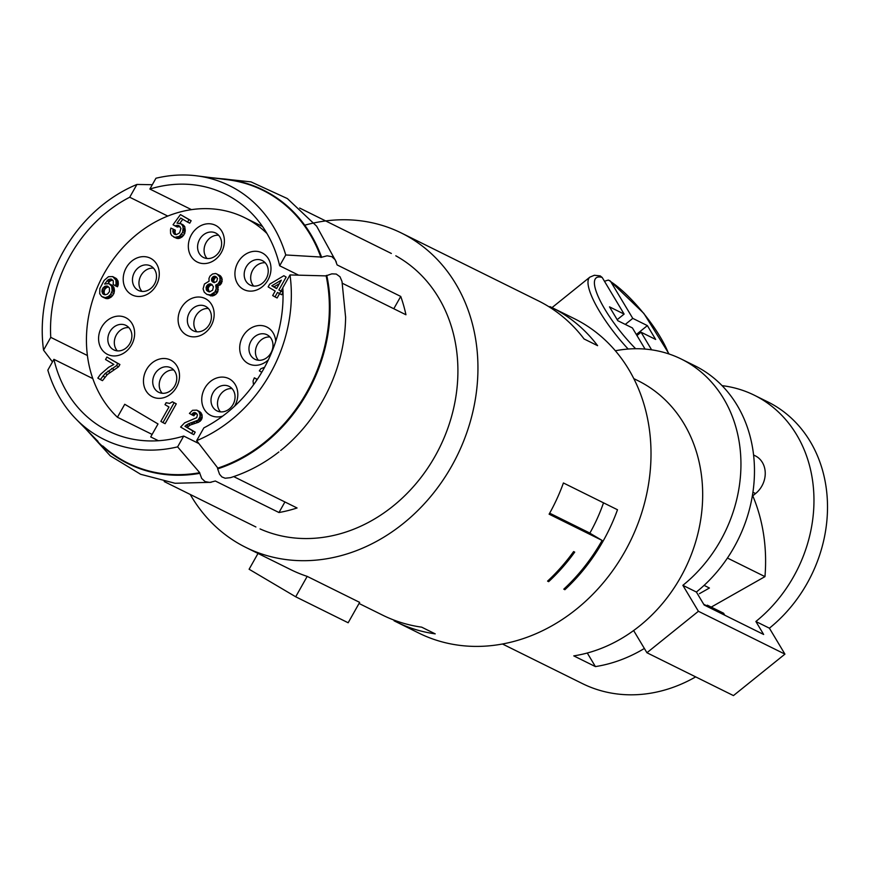 <?xml version="1.0" encoding="UTF-8"?>
<svg xmlns="http://www.w3.org/2000/svg" width="871" height="871" viewBox="0 0 871 871"><rect width="100%" height="100%" fill="white"/><g stroke="black" fill="none" stroke-linecap="round" stroke-linejoin="round"><path stroke-width="1.31" d="M695.396 366.038A136.66 115.897 -63.7 0 1 696.386 592.03L682.864 585.334A136.66 115.897 -63.7 0 0 681.362 359.092A136.66 115.897 -63.7 0 0 615.372 350.763M699.424 593.684L709.419 588.012L704.095 585.366M682.864 585.334L698.4 611.279L784.934 654.132L769.398 628.187A136.66 115.897 -63.7 0 0 827.45 502.796A136.66 115.897 -63.7 0 0 762.571 399.495M696.386 592.03L704.16 605.007L763.649 634.469L755.876 621.491L769.398 628.187M706.664 605.737L703.714 604.278M752.947 492.257L755.56 493.552A22.777 19.314 -63.7 0 0 765.239 472.659A22.777 19.314 -63.7 0 0 754.428 455.446M784.934 654.132L733.447 695.591L646.924 652.738L698.4 611.279M755.56 493.552L752.762 495.806A174.309 147.82 -63.7 0 1 764.967 576.624L711.226 607.098M755.876 621.491A136.66 115.897 -63.7 0 0 754.449 395.282A136.66 115.897 -63.7 0 0 722.092 385.646M646.924 652.738L633.62 630.528M706.272 606.053L707.361 605.182L723.583 613.217L724.781 615.22M695.679 676.887A148.048 125.555 116.3 0 1 582.383 683.572M191.5 209.661L149.866 189.04L155.953 178.239A141.538 120.035 116.3 0 1 192.774 175.409A141.538 120.035 116.3 0 1 285.753 254.963L321.236 257.065A152.61 129.42 -63.7 0 0 263.173 189.987A152.61 129.42 -63.7 0 0 217.881 178.522M285.753 254.963L279.667 265.775A132.109 112.032 -63.7 0 0 231.686 197.565A132.109 112.032 -63.7 0 0 149.866 189.04M298.437 275.073L279.667 265.775M393.801 308.737L400.736 296.434L337.099 264.915L335.248 259.819L331.829 256.662L327.126 255.802L321.595 257.239A152.61 129.42 -63.7 0 0 269.477 193.34M563.864 589.101L564.876 589.7L563.798 589.155A175.387 148.734 116.3 0 0 602.111 540.423L549.111 514.173A175.387 148.734 116.3 0 0 563.417 482.97L617.495 509.753A175.387 148.734 116.3 0 1 603.189 540.956A175.387 148.734 116.3 0 1 564.876 589.7M589.874 533.085A157.161 133.285 -63.7 0 0 603.244 503.601M574.62 318.808A175.387 148.734 116.3 0 1 624.823 551.67A175.387 148.734 116.3 0 1 418.853 633.097L396.142 621.84M304.741 225.208A175.387 148.734 116.3 0 1 396.697 230.815A175.387 148.734 116.3 0 1 451.755 465.963A175.387 148.734 116.3 0 1 240.679 544.713A175.387 148.734 116.3 0 1 190.216 494.445M307.191 576.384L359.658 602.373L348.16 622.765L295.705 596.787L307.191 576.384A175.387 148.734 116.3 0 1 290.674 569.612L245.785 547.391M359.037 603.472L382.619 615.144A175.387 148.734 116.3 0 0 421.695 627.164L435.217 633.859A175.387 148.734 116.3 0 1 394.073 620.794M548.654 581.665L547.576 581.12A175.387 148.734 116.3 0 0 573.619 551.583L574.708 552.116A175.387 148.734 116.3 0 1 548.654 581.665L547.641 581.066M644.366 648.47A148.048 125.555 116.3 0 1 595.416 666.598L587.283 653.01M633.848 378.635L638.105 380.747A148.048 125.555 116.3 0 1 680.567 577.364A148.048 125.555 116.3 0 1 573.782 655.885L595.416 666.598M230.477 477.667L225.164 478.233L221.909 476.938L219.536 474.216L217.565 468.609A152.61 129.42 -63.7 0 0 326.44 275.378L326.146 275.889A152.185 129.06 -63.7 0 1 217.848 468.097L217.565 468.609M217.848 468.097L196.65 440.661L203.858 427.868A132.109 112.032 -63.7 0 0 263.303 369.609A132.109 112.032 -63.7 0 0 282.814 287.735L290.021 274.942L326.146 275.889M284.915 501.968L278.97 512.529A152.61 129.42 -63.7 0 0 297.065 507.978L234.299 476.894M152.294 184.717L136.932 184.445L129.714 197.238A132.109 112.032 -63.7 0 0 70.268 255.497A132.109 112.032 -63.7 0 0 50.758 337.36L43.55 350.153L52.456 361.901M167.787 216.084L129.714 197.238M208.387 308.519A13.664 11.584 -63.7 0 0 200.58 310.697A13.664 11.584 -63.7 0 0 196.868 331.786M204.674 329.608A13.664 11.584 -63.7 0 0 206.089 306.646A13.664 11.584 -63.7 0 0 205.502 306.331A13.664 11.584 -63.7 0 0 194.081 307.485A13.664 11.584 -63.7 0 0 192.676 330.447A13.664 11.584 -63.7 0 0 193.438 330.849A13.664 11.584 -63.7 0 0 204.674 329.608M206.187 299.091A20.501 17.387 -63.7 0 0 181.157 308.084A20.501 17.387 -63.7 0 0 186.078 334.791A20.501 17.387 -63.7 0 0 211.109 325.787A20.501 17.387 -63.7 0 0 206.187 299.091M266.983 233.526A119.577 101.406 -63.7 0 0 244.152 217.423A119.577 101.406 -63.7 0 0 108.048 266.951A119.577 101.406 -63.7 0 0 117.433 417.253L124.738 404.275L158.021 423.959L150.705 436.926L158.402 440.726M171.554 360.572A20.501 17.387 -63.7 0 0 146.513 369.565A20.501 17.387 -63.7 0 0 151.434 396.272A20.501 17.387 -63.7 0 0 176.465 387.268A20.501 17.387 -63.7 0 0 171.554 360.572M151.304 258.709A20.501 17.387 -63.7 0 0 126.262 267.702A20.501 17.387 -63.7 0 0 131.183 294.409A20.501 17.387 -63.7 0 0 156.225 285.405A20.501 17.387 -63.7 0 0 151.304 258.709M126.665 318.176A20.501 17.387 -63.7 0 0 101.635 327.169A20.501 17.387 -63.7 0 0 106.556 353.876A20.501 17.387 -63.7 0 0 131.586 344.872A20.501 17.387 -63.7 0 0 126.665 318.176M263.02 253.363A20.501 17.387 -63.7 0 0 237.979 262.356A20.501 17.387 -63.7 0 0 242.9 289.063A20.501 17.387 -63.7 0 0 267.93 280.059A20.501 17.387 -63.7 0 0 263.02 253.363M216.422 225.818A20.501 17.387 -63.7 0 0 191.391 234.811A20.501 17.387 -63.7 0 0 196.302 261.518A20.501 17.387 -63.7 0 0 221.343 252.514A20.501 17.387 -63.7 0 0 216.422 225.818M275.715 341.323A20.501 17.387 -63.7 0 0 267.789 327.561A20.501 17.387 -63.7 0 0 242.759 336.565A20.501 17.387 -63.7 0 0 247.669 363.261A20.501 17.387 -63.7 0 0 268.355 359.843M162.942 422.609L165.109 423.687L176.28 403.85L172.447 401.792L169.595 403.415L166.132 402.685L165.011 404.667L168.963 407.007L160.863 421.379L162.942 422.609L174.113 402.783L172.447 401.792M257.315 379.375L254.321 377.818L253.058 381.041L253.515 384.83M100.328 379.582L102.495 380.649L107.307 374.574L118.652 366.735L119.915 364.503L106.926 357.045L105.533 359.516L113.851 364.437L108.635 367.301L100.481 374.378L97.835 378.101L100.328 379.582L105.141 373.496L116.485 365.668L117.748 363.436L106.926 357.045M175.909 234.593L174.995 232.633L175.278 230.151L173.111 229.084L173.242 232.797L175.038 234.517L176.367 234.637L179.568 232.895L180.961 228.442L178.751 225.48L175.136 225.981L173.057 224.751L180.449 214.582L188.985 219.623L187.581 222.105L180.722 218.044L177.02 223.128L181.048 223.858L182.714 225.829L183.117 228.06L182.616 232.394L179.274 236.357L174.821 237.369L171.707 235.518L170.596 233.548L170.476 229.835L170.89 228.104L173.111 229.084M175.136 225.981L177.303 227.059L180.003 226.406M187.581 222.105L189.747 223.172L191.141 220.701L180.449 214.582M179.894 223.226L182.779 219.263M173.645 236.999L176.987 238.436L179.208 238.425L182.409 236.683L184.783 233.461L184.87 226.906L183.215 224.936L180.014 223.248M191.642 433.551L193.798 434.629L195.202 432.147L187.08 427.345L190.357 424.983L198.566 422.239L201.136 420.127L202.192 417.775L201.92 414.302L198.947 411.221L196.781 410.154L198.926 411.754L200.025 414.716L200.025 416.697L198.065 420.17L188.19 423.916L184.924 426.278L193.035 431.069L191.642 433.551L180.613 427.04L184.652 422.816L196.683 417.699L197.456 414.857L195.594 412.756L193.71 412.636L191.696 414.748L189.41 413.398L192.545 410.295L196.781 410.154M191.696 414.748L193.863 415.815L195.039 414.204L196.737 413.583M115.288 285.721L117.454 286.788L118.227 284.926L118.097 281.213L116.3 278.502L112.675 276.575L115.93 280.146L116.061 283.859L115.288 285.721L113.208 284.49L113.284 280.898L111.281 279.047L108.08 279.798L104.596 284.022L108.973 283.63L111.673 286.221L112.152 290.794L110.606 294.518L108.374 296.499L105.249 297.632L101.711 296.521L99.708 293.69L99.86 288.497L104.117 280.44L108.44 276.706L112.675 276.575M108.048 283.347L110.247 280.876L112.86 280.124M102.745 297.142L106.099 298.579L108.32 298.568L111.521 296.826L113.894 293.603L114.449 290.631L113.84 287.299L112.174 285.318L108.973 283.63M206.884 294.42L212.666 295.966L215.725 294.474L217.815 291.741L217.902 286.178L221.169 283.815L222.225 279.482L220.221 275.661L215.638 273.483L212.578 273.984L209.998 276.096L208.953 278.448L209.084 281.17L204.424 284.033L203.085 288.867L204.26 292.199L206.884 294.42L210.499 294.899L214.952 291.916L216.215 288.693L215.736 285.111L218.109 283.859L220.058 280.397L219.797 276.924L216.814 273.842M286.145 277.065L283.859 275.715L286.145 277.065L278.883 289.956L280.963 291.186L279.569 293.658L277.49 292.438L274.975 296.891L272.677 295.541L275.192 291.077L268.126 286.897L269.662 284.175L283.859 275.715M282.999 292.177L281.05 291.023L282.825 287.876M279.569 293.658L281.725 294.736L283.01 292.46M274.975 296.891L277.13 297.969L279.558 293.658M234.56 406.213A20.501 17.387 -63.7 0 0 229.846 379.168A20.501 17.387 -63.7 0 0 204.805 388.161A20.501 17.387 -63.7 0 0 209.726 414.857A20.501 17.387 -63.7 0 0 222.736 416.077M159.447 368.966A13.664 11.584 -63.7 0 0 158.032 391.928A13.664 11.584 -63.7 0 0 158.794 392.331A13.664 11.584 -63.7 0 0 170.03 391.09A13.664 11.584 -63.7 0 0 171.445 368.128A13.664 11.584 -63.7 0 0 170.858 367.812A13.664 11.584 -63.7 0 0 159.447 368.966M173.743 370.001A13.664 11.584 -63.7 0 0 165.936 372.178A13.664 11.584 -63.7 0 0 162.224 393.267M139.197 267.103A13.664 11.584 -63.7 0 0 137.781 290.065A13.664 11.584 -63.7 0 0 138.543 290.468A13.664 11.584 -63.7 0 0 149.779 289.226A13.664 11.584 -63.7 0 0 151.195 266.265A13.664 11.584 -63.7 0 0 150.618 265.949A13.664 11.584 -63.7 0 0 139.197 267.103M153.492 268.137A13.664 11.584 -63.7 0 0 145.686 270.315A13.664 11.584 -63.7 0 0 141.973 291.404M114.558 326.571A13.664 11.584 -63.7 0 0 113.154 349.532A13.664 11.584 -63.7 0 0 113.916 349.935A13.664 11.584 -63.7 0 0 125.152 348.694A13.664 11.584 -63.7 0 0 126.556 325.732A13.664 11.584 -63.7 0 0 125.979 325.416A13.664 11.584 -63.7 0 0 114.558 326.571M128.864 327.605A13.664 11.584 -63.7 0 0 121.047 329.782A13.664 11.584 -63.7 0 0 117.335 350.871M250.913 261.757A13.664 11.584 -63.7 0 0 249.498 284.719A13.664 11.584 -63.7 0 0 250.26 285.122A13.664 11.584 -63.7 0 0 261.496 283.881A13.664 11.584 -63.7 0 0 262.911 260.919A13.664 11.584 -63.7 0 0 262.323 260.603A13.664 11.584 -63.7 0 0 250.913 261.757M265.209 262.792A13.664 11.584 -63.7 0 0 257.402 264.969A13.664 11.584 -63.7 0 0 253.69 286.058M204.315 234.212A13.664 11.584 -63.7 0 0 202.899 257.174A13.664 11.584 -63.7 0 0 203.662 257.576A13.664 11.584 -63.7 0 0 214.897 256.335A13.664 11.584 -63.7 0 0 216.313 233.374A13.664 11.584 -63.7 0 0 215.736 233.058A13.664 11.584 -63.7 0 0 204.315 234.212M218.61 235.246A13.664 11.584 -63.7 0 0 210.804 237.424A13.664 11.584 -63.7 0 0 207.091 258.513M255.682 335.966A13.664 11.584 -63.7 0 0 254.267 358.917A13.664 11.584 -63.7 0 0 255.029 359.331A13.664 11.584 -63.7 0 0 266.265 358.079A13.664 11.584 -63.7 0 0 267.68 335.128A13.664 11.584 -63.7 0 0 267.103 334.802A13.664 11.584 -63.7 0 0 255.682 335.966M269.977 337.001A13.664 11.584 -63.7 0 0 262.171 339.178A13.664 11.584 -63.7 0 0 258.458 360.267M166.764 403.001L166.132 402.685M176.28 403.85L174.113 402.783M255.911 381.454L256.814 379.288L254.321 377.818M264.599 367.268L260.81 368.76L259.34 370.872L261.627 372.222L262.628 370.796M105.01 377.176L102.843 376.109M107.307 374.574L105.141 373.496M110.018 372.211L107.862 371.144M113.785 369.478L111.619 368.4M118.652 366.735L116.485 365.668M119.915 364.503L117.748 363.436M175.409 233.864L173.242 232.797M175.289 234.539L174.004 233.907M174.995 232.633L172.828 231.555M174.995 231.642L172.828 230.565M176.987 238.436L174.821 237.369M178.305 238.556L176.149 237.489M179.208 238.425L177.053 237.358M180.253 238.055L178.087 236.988M181.44 237.435L179.274 236.357M182.409 236.683L180.253 235.616M183.661 235.442L181.506 234.375M184.783 233.461L182.616 232.394M185.207 231.73L183.041 230.652M185.349 230.488L183.182 229.421M185.283 229.127L183.117 228.06M184.87 226.906L182.714 225.829M184.108 225.796L181.952 224.718M183.215 224.936L181.048 223.858M191.141 220.701L188.985 219.623M178.141 226.558L175.975 225.491M179.382 226.308L177.227 225.23M200.188 411.961L198.033 410.894M194.418 414.825L192.251 413.758M195.039 414.204L192.883 413.137M195.877 413.714L193.71 412.636M196.694 413.54L194.614 412.516M195.202 432.147L193.035 431.069M187.08 427.345L184.924 426.278M188.343 426.104L186.176 425.037M190.357 424.983L188.19 423.916M192.927 423.861L190.771 422.794M195.224 423.241L193.057 422.163M197.869 422.489L195.703 421.412M198.566 422.239L196.4 421.161M200.232 421.237L198.065 420.17M201.136 420.127L198.98 419.049M201.702 419.136L199.535 418.058M202.192 417.775L200.025 416.697M202.192 415.794L200.025 414.716M201.92 414.302L199.753 413.235M201.092 412.821L198.926 411.754M106.099 298.579L103.932 297.512M107.416 298.699L105.249 297.632M108.32 298.568L106.153 297.501M109.365 298.198L107.198 297.12M110.541 297.577L108.374 296.499M111.521 296.826L109.354 295.759M112.773 295.585L110.606 294.518M113.894 293.603L111.728 292.536M114.308 291.872L112.152 290.794M114.449 290.631L112.294 289.564M114.384 289.27L112.228 288.203M114.188 288.159L112.021 287.092M113.84 287.299L111.673 286.221M113.078 286.189L110.911 285.111M112.174 285.318L110.018 284.251M109.136 281.866L106.97 280.8M110.247 280.876L108.08 279.798M111.085 280.375L108.919 279.308M112.337 280.124L110.171 279.058M117.727 286.287L115.571 285.22M118.227 284.926L116.061 283.859M118.369 283.696L116.202 282.618M118.304 282.335L116.137 281.257M118.097 281.213L115.93 280.146M117.748 280.353L115.582 279.286M116.986 279.243L114.83 278.176M116.3 278.502L114.134 277.435M105.467 294.779L107.558 294.028L109.506 291.545L109.376 287.844L107.579 286.113L105.01 286.243L102.223 289.226L102.343 292.939L103.105 294.05L105.467 294.779M105.01 294.736L104.095 292.776L104.378 290.293L102.223 289.226M104.095 291.785L101.94 290.707M104.389 294.681L103.105 294.05M104.509 294.006L102.343 292.939M104.095 292.776L101.929 291.698M104.378 290.293L105.217 288.813L103.061 287.735M105.217 288.813L106.338 287.811L104.172 286.744M106.338 287.811L107.166 287.321L105.01 286.243M107.166 287.321L108.418 287.071L106.262 285.993M211 295.977L208.833 294.91M212.666 295.966L210.499 294.899M214.397 295.345L212.241 294.278M215.725 294.474L213.558 293.407M217.119 292.983L214.952 291.916M217.815 291.741L215.649 290.674M218.381 289.76L216.215 288.693M218.381 287.789L216.215 286.711M217.902 286.178L215.736 285.111M218.599 285.928L216.433 284.861M220.265 284.937L218.109 283.859M221.169 283.815L219.013 282.748M221.735 282.825L219.568 281.758M222.225 281.464L220.058 280.397M222.225 279.482L220.069 278.415M221.953 278.001L219.797 276.924M221.125 276.521L218.959 275.443M220.221 275.661L218.066 274.583M212.557 281.899L214.353 282.64L216.727 281.398L217.5 278.546L215.627 276.445L213.754 276.336L211.729 278.437L211.86 281.159L213.711 282.476M207.385 291.077L209.399 291.937L212.6 290.195L213.439 286.722L211.294 284.131L208.866 284.022L206.362 286.505L206.481 290.217L208.648 291.698M214.397 282.629L213.678 280.375L215.083 277.903L212.916 276.826M214.451 278.524L212.284 277.446M213.678 281.366L211.511 280.299M214.026 282.237L211.86 281.159M213.678 280.375L211.522 279.308M213.896 279.515L211.729 278.437M215.083 277.903L215.91 277.403L213.754 276.336M215.91 277.403L216.781 277.283M216.737 277.239L214.658 276.205M209.29 291.905L208.169 288.693L206.002 287.615M208.234 290.054L206.068 288.976M208.169 288.693L208.517 287.572L206.362 286.505M208.517 287.572L209.084 286.581L206.917 285.514M209.084 286.581L209.846 285.71L207.679 284.643M209.846 285.71L211.032 285.089L208.866 284.022M211.032 285.089L212.284 284.839L210.118 283.772M208.648 291.284L206.481 290.217M282.999 292.199L280.963 291.186M281.05 291.023L278.883 289.956M276.597 288.606L281.344 280.168L271.806 285.775L276.597 288.606M276.684 288.443L273.973 286.842L279.373 283.674M273.973 286.842L271.806 285.775M217.739 387.562A13.664 11.584 -63.7 0 0 216.324 410.524A13.664 11.584 -63.7 0 0 217.086 410.927A13.664 11.584 -63.7 0 0 228.322 409.686A13.664 11.584 -63.7 0 0 229.737 386.724A13.664 11.584 -63.7 0 0 229.149 386.408A13.664 11.584 -63.7 0 0 217.739 387.562M232.034 388.597A13.664 11.584 -63.7 0 0 224.228 390.774A13.664 11.584 -63.7 0 0 220.515 411.863M117.433 417.253L152.12 434.422M342.575 283.38L405.94 314.758A152.61 129.42 -63.7 0 0 400.736 296.434M87.394 355.51L50.758 337.36M92.783 378.58L53.915 359.331A132.109 112.032 -63.7 0 0 114.21 433.671A132.109 112.032 -63.7 0 0 183.716 436.055L177.619 446.867L199.72 472.703A152.185 129.06 -63.7 0 1 102.811 446.006M198.795 443.524L183.716 436.055M177.619 446.867A141.538 120.035 116.3 0 1 81.177 423.97A141.538 120.035 116.3 0 1 47.829 370.131L53.915 359.331M133.699 466.268A152.61 129.42 -63.7 0 0 199.829 473.334L199.72 472.703M199.829 473.334L201.68 478.429L205.088 481.587L209.802 482.447L215.333 481.01L278.97 512.529M217.924 468.783A152.61 129.42 -63.7 0 0 326.799 275.563L331.818 273.853L336.239 274.049L340.006 276.76L341.998 281.431M290.021 274.942A141.538 120.035 116.3 0 1 196.65 440.661M320.974 257.511A152.185 129.06 -63.7 0 0 224.119 179.361M43.55 350.153A141.538 120.035 116.3 0 1 136.932 184.445M280.647 450.547A152.61 129.42 -63.7 0 0 322.803 400.508A152.61 129.42 -63.7 0 0 345.613 316.946M91.15 434.422A152.61 129.42 -63.7 0 0 127.667 463.47A152.61 129.42 -63.7 0 0 199.47 473.16M260.037 528.915A152.61 129.42 -63.7 0 0 435.119 456.132A152.61 129.42 -63.7 0 0 395.804 255.791M258.012 553.444L249.106 569.242L295.705 596.787M549.666 513.171L588.796 532.551L602.111 540.423M549.906 306.592A175.387 148.734 116.3 0 1 597.604 345.667L584.082 338.971A175.387 148.734 116.3 0 0 538.289 300.811L401.455 233.047M600.184 275.889L602.177 277.446L624.115 314.093L617.191 319.668M764.967 576.624L727.437 558.039M602.177 277.446A58.085 14.731 51.2 0 0 599.085 298.503A58.085 14.731 51.2 0 0 635.656 348.727M624.115 314.093L609.515 306.864L617.8 320.702L632.4 327.932L645.073 349.075M625.291 324.404L632.771 318.372L610.604 281.409L608.35 280.07L605.301 280.995M668.634 353.855A58.085 14.731 51.2 0 0 610.821 281.736M651.606 349.826L641.056 332.21L636.951 335.52M641.056 332.21L655.656 339.45L647.371 325.612L632.771 318.372M647.371 325.612L636.342 334.497M707.361 605.182L708.558 607.185M589.591 277.381A62.636 15.885 51.2 0 0 599.411 311.187A62.636 15.885 51.2 0 0 628.176 349.042M694.884 365.787L681.362 359.092M755.309 455.849L753.611 455M582.416 683.593L502.436 643.985M262.53 226.525L244.729 217.706M98.02 441.412L76.169 419.201M196.694 175.833L227.603 179.753M210.793 177.619L250.968 181.865L287.354 198.566L316.63 226.177L336.337 262.073M230.434 477.678C247.865 472.147 264.022 463.557 278.905 451.929M345.602 317.251L341.998 281.409M211.109 482.305L175.06 483.274L140.623 474.281L110.258 455.838L86.142 429.338M391.351 253.461L299.657 208.049M574.522 318.753L551.811 307.507M164.205 481.565L255.9 526.977M754.373 395.249L767.895 401.945M600.206 275.889L594.36 275.269L589.874 277.13L552.018 307.615M609.722 280.571L643.865 313.429L669.091 354.007"/></g></svg>
